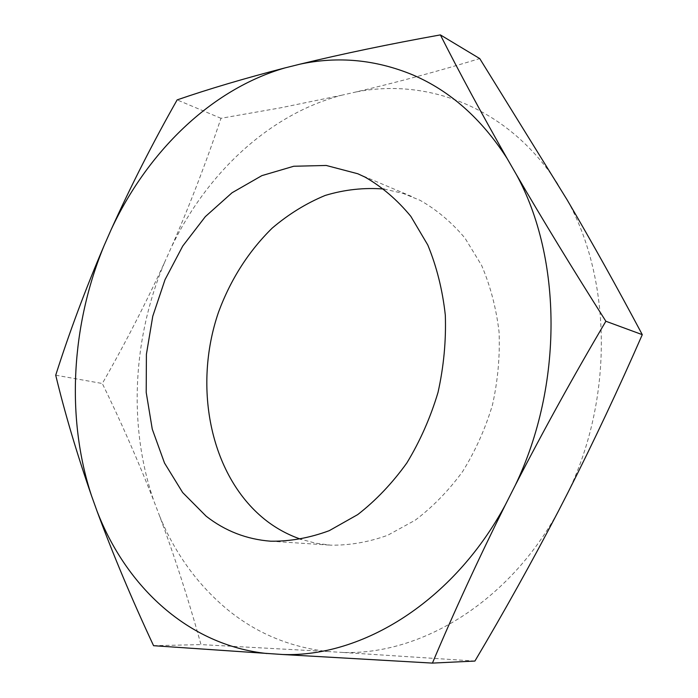 <?xml version="1.0" encoding="UTF-8"?>
<svg xmlns="http://www.w3.org/2000/svg" width="698" height="698" viewBox="0 0 698 698"><rect width="100%" height="100%" fill="white"/><g stroke="black" fill="none" stroke-linecap="round" stroke-linejoin="round"><path stroke-width="0.52" stroke-dasharray="3.49 2.62" d="M159.598 516.014C174.753 552.842 196.801 583.554 225.733 608.141C254.988 632.606 288.981 647.072 327.72 651.539L200.98 644.594C188.591 599.835 174.797 556.978 159.598 516.014L154.014 501.347C138.099 460.724 120.867 421.444 102.318 383.507C124.733 344.254 145.454 303.962 164.475 262.631C132.646 338.251 127.987 426.687 154.014 501.347M384.083 189.062L402.886 193.329L420.126 200.335C436.756 209.784 451.711 222.374 464.99 238.123L481.62 265.423C490.406 285.979 496.217 308.158 499.061 331.978C500.056 356.303 497.857 380.637 492.456 404.98C485.276 428.825 475.329 451.013 462.634 471.543C448.596 490.685 432.795 506.896 415.24 520.176L387.634 535.296C368.535 542.145 349.524 545.435 330.59 545.164L315.583 543.184L301.1 539.318M164.475 262.631L171.167 247.72C189.42 205.989 206.023 162.852 220.978 118.302L280.675 107.806L341.13 95.356C268.451 114.777 206.215 173.933 171.167 247.72M341.13 95.356L355.675 92.04C396.045 82.591 437.402 71.432 479.744 58.588M557.964 184.324C509.575 108.347 428.755 77.391 355.675 92.04M567.736 492.954C613.507 398.89 611.727 279.462 567.108 199.811M474.91 661.058L343.102 652.464C420.72 655.047 508.502 602.496 558.321 511.285M343.102 652.464L327.72 651.539M220.978 118.302L177.144 99.893M55.718 375.192L102.318 383.507M153.577 645.702L200.98 644.594M357.804 173.758L413.059 197.072M270.754 541.212L330.59 545.164"/><path stroke-width="1.05" d="M301.1 539.318C288.859 535.148 277.542 529.136 267.142 521.284C210.77 478.209 192.282 388.044 218.596 311.954C230.733 279.252 248.593 251.315 272.185 228.124C288.579 214.181 306.248 203.284 325.207 195.44C344.629 189.568 364.251 187.448 384.083 189.062M206.163 516.206L182.649 492.535L164.51 463.036L152.269 429.165L146.205 392.424L146.406 354.287L152.766 316.238L165.016 279.689L182.736 246.045L205.325 216.642L232.024 192.779L261.872 175.634L293.727 166.255L326.21 165.461L357.804 173.758L365.037 177.109C382.024 186.837 397.293 199.933 410.852 216.38L427.787 244.998C436.695 266.61 442.541 289.993 445.315 315.138C446.179 340.851 443.754 366.607 438.021 392.398C430.448 417.674 420.048 441.206 406.829 462.983C392.232 483.295 375.864 500.501 357.716 514.601L329.264 530.663C309.624 537.94 290.115 541.456 270.754 541.212C246.638 539.353 225.114 531.012 206.163 516.206M507.08 158.42C481.507 118.712 450.114 90.888 412.893 74.939C375.768 59.592 338.094 56.015 299.861 64.199L284.985 67.907C244.344 78.438 208.397 89.1 177.144 99.893C152.897 142.68 130.866 185.982 111.069 229.79L104.168 245.469C85.418 289.356 69.277 332.597 55.718 375.192C64.774 412.832 76.684 452.976 91.464 495.606L96.978 510.98C112.945 554.238 131.809 599.146 153.577 645.702L282.725 654.515L432.428 663.1C454.005 611.98 478.331 559.185 505.431 504.741L515.299 485.25C543.419 430.596 573.599 375.925 605.864 321.255C572.979 269.489 543.175 220.629 516.441 174.674L507.08 158.42C481.568 113.565 459.336 72.391 440.386 34.9C388.969 44.157 342.133 53.929 299.861 64.199M440.386 34.9L479.744 58.588L567.108 199.811C592.375 242.965 617.425 287.916 642.282 334.665C618.498 389.03 593.649 441.79 567.736 492.954L558.321 511.285C531.806 562.117 504.008 612.041 474.91 661.058L432.428 663.1M642.282 334.665L605.864 321.255M96.978 510.98C126.216 586.861 188.329 645.214 266.976 653.529M282.725 654.515C362.175 657.376 453.211 601.772 505.431 504.741M515.299 485.25C563.365 385.183 562.152 258.286 516.441 174.674M284.985 67.907C210.683 89.457 147.165 152.234 111.069 229.79M104.168 245.469C71.327 324.902 65.804 417.369 91.464 495.606"/></g></svg>
